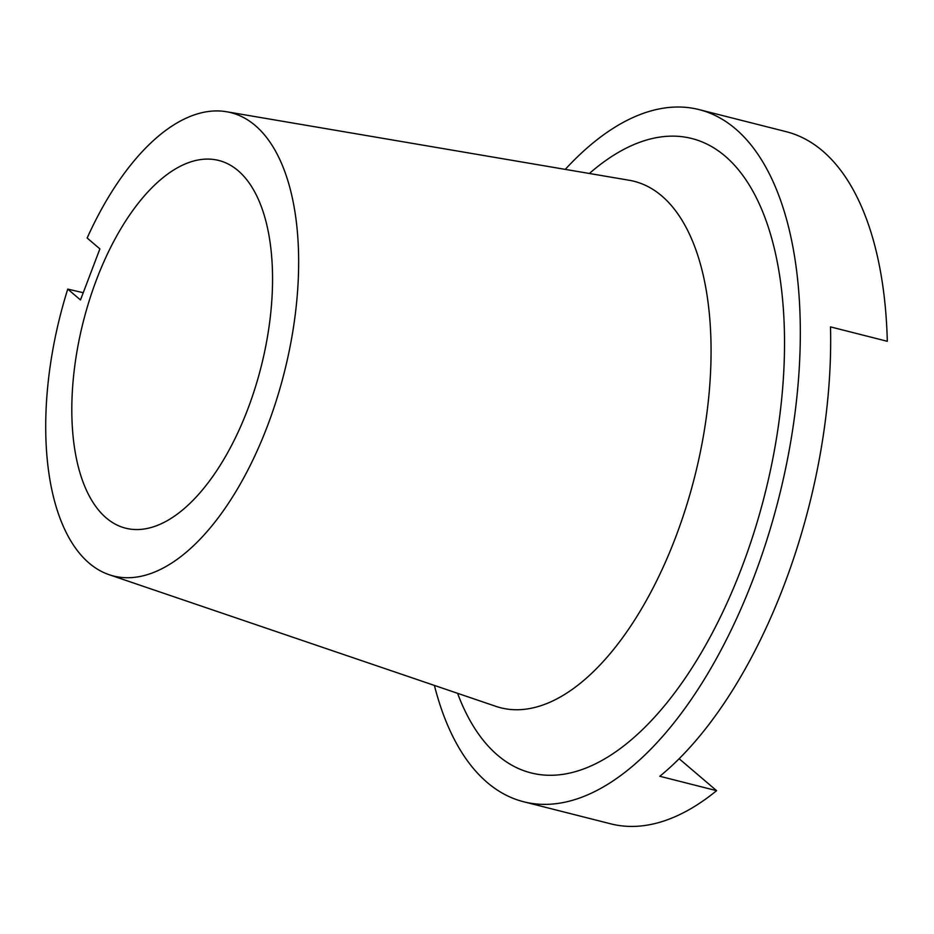 <?xml version="1.0" encoding="UTF-8"?>
<svg xmlns="http://www.w3.org/2000/svg" width="934" height="934" viewBox="0 0 934 934"><rect width="100%" height="100%" fill="white"/><g stroke="black" fill="none" stroke-linecap="round" stroke-linejoin="round"><path stroke-width="1.4" d="M106.231 517.938A189.672 91.742 104.2 0 1 89.302 300.479A189.672 91.742 104.2 0 1 218.801 160.473A189.672 91.742 104.2 0 1 238.135 170.7A189.672 91.742 104.2 0 1 255.064 388.159A189.672 91.742 104.2 0 1 125.565 528.165A189.672 91.742 104.2 0 1 106.231 517.938M565.257 169.381A357.022 172.685 104.2 0 1 699.134 109.617A357.022 172.685 104.2 0 1 735.537 128.869A357.022 172.685 104.2 0 1 767.398 538.206A357.022 172.685 104.2 0 1 523.635 801.757A357.022 172.685 104.2 0 1 487.233 782.505A357.022 172.685 104.2 0 1 434.403 685.428M699.134 109.617L786.218 131.694A357.022 172.685 104.2 0 1 822.609 150.946A357.022 172.685 104.2 0 1 887.3 341.295L830.513 326.888A357.022 172.685 104.2 0 1 659.801 776.271L716.6 790.666A357.022 172.685 104.2 0 1 610.719 823.835L523.635 801.757M67.75 289.096L80.487 299.954L99.891 248.888L87.154 238.03A238.987 115.594 104.2 0 1 226.553 111.741A238.987 115.594 104.2 0 1 255.286 125.553A238.987 115.594 104.2 0 1 275.215 403.932A238.987 115.594 104.2 0 1 109.161 574.702A238.987 115.594 104.2 0 1 89.08 563.085A238.987 115.594 104.2 0 1 67.75 289.096L83.243 292.716M679.123 758.723L716.6 790.666M589.377 173.479A327.204 158.266 104.2 0 1 725.158 156.165A327.204 158.266 104.2 0 1 741.981 567.008A327.204 158.266 104.2 0 1 497.612 755.209A327.204 158.266 104.2 0 1 457.567 693.308M109.161 574.702L495.744 706.302A271.549 131.344 -75.8 0 0 684.435 512.252A271.549 131.344 -75.8 0 0 661.786 195.942A271.549 131.344 -75.8 0 0 629.131 180.25L226.553 111.741"/></g></svg>
